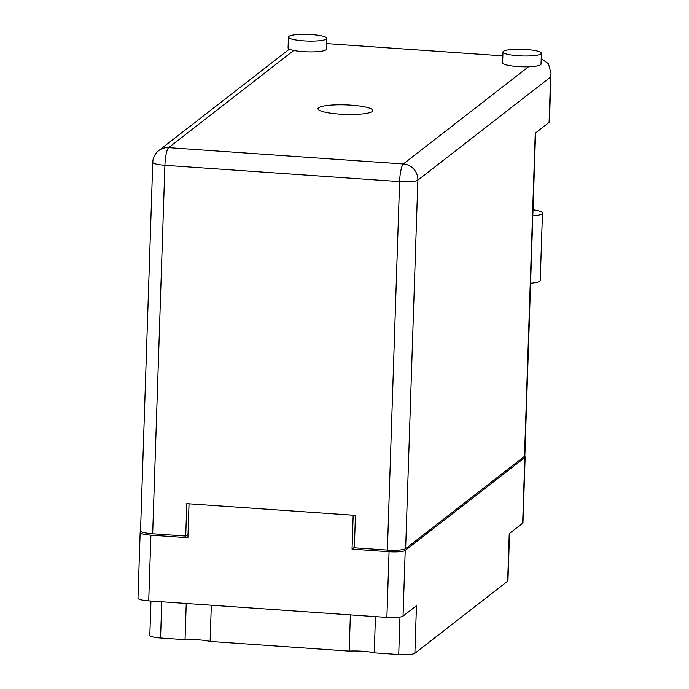 <?xml version="1.0" encoding="UTF-8"?>
<svg xmlns="http://www.w3.org/2000/svg" width="689" height="689" viewBox="0 0 689 689"><rect width="100%" height="100%" fill="white"/><g stroke="black" fill="none" stroke-linecap="round" stroke-linejoin="round"><path stroke-width="1.03" d="M186.237 603.478L185.04 639.693A20.532 3.566 -178.1 0 1 198.518 639.831A20.532 3.566 -178.1 0 1 210.111 641.433L211.308 605.218M350.374 614.889L349.177 651.105A20.532 3.566 -178.1 0 1 362.655 651.243A20.532 3.566 -178.1 0 1 374.248 652.845L375.445 616.629M185.04 639.693L160.563 637.988A13.616 2.36 -178.1 0 1 149.814 635.318L150.951 601.023M349.177 651.105L210.111 641.433M141.107 531.512L140.453 532.02A13.616 2.36 1.9 0 0 140.151 532.494A13.616 2.36 1.9 0 0 150.9 535.164L187.908 537.739L189.036 503.805L353.173 515.226L352.045 549.15L389.061 551.725A13.616 2.36 1.9 0 0 405.218 550.433L524.837 457.53A13.616 2.36 1.9 0 0 525.147 457.057A13.616 2.36 1.9 0 0 524.51 456.307L535.241 133.21L549.073 122.461L550.58 77.073L417.861 180.148L405.64 548.633L524.518 456.307A15.373 2.67 -178.1 0 0 524.863 455.765L535.577 132.943M150.9 535.164L148.721 600.868L386.882 617.422L389.061 551.725M405.218 550.433L403.039 616.13L416.457 605.709L414.881 653.258L507.664 581.197L509.24 533.648L522.658 523.227L524.837 457.53M509.541 533.424L507.965 580.724A13.616 2.36 -178.1 0 1 507.664 581.197M414.881 653.258A13.616 2.36 -178.1 0 1 398.724 654.55L374.248 652.845M188.011 534.759L187.442 534.724M352.045 549.15L354.361 547.35M525.147 457.057L522.968 522.753A13.616 2.36 -178.1 0 1 522.658 523.227M148.721 600.868A13.616 2.36 -178.1 0 1 137.972 598.19L140.151 532.494M403.039 616.13A13.616 2.36 -178.1 0 1 386.882 617.422M540.96 53.923A19.214 3.333 1.9 0 0 541.39 53.26A19.214 3.333 1.9 0 0 524.269 49.367A19.214 3.333 1.9 0 0 503.418 51.313A19.214 3.333 1.9 0 0 502.987 51.985A19.214 3.333 1.9 0 0 520.1 55.869A19.214 3.333 1.9 0 0 540.96 53.923M502.987 51.985L502.625 62.785A19.214 3.333 1.9 0 0 528.506 66.773A19.214 3.333 1.9 0 0 540.607 64.732A19.214 3.333 1.9 0 0 541.029 64.06L541.39 53.26M326.405 39.006A19.214 3.333 1.9 0 0 326.836 38.334A19.214 3.333 1.9 0 0 309.714 34.45A19.214 3.333 1.9 0 0 288.855 36.396A19.214 3.333 1.9 0 0 288.433 37.068A19.214 3.333 1.9 0 0 305.546 40.952A19.214 3.333 1.9 0 0 326.405 39.006M288.433 37.068L288.071 47.868A19.214 3.333 1.9 0 0 293.781 50.452A19.214 3.333 1.9 0 0 312.763 51.882A19.214 3.333 1.9 0 0 326.043 49.815A19.214 3.333 1.9 0 0 326.474 49.143L326.836 38.334M318.602 107.785A27.448 4.763 1.9 0 0 317.991 108.741A27.448 4.763 1.9 0 0 342.45 114.296A27.448 4.763 1.9 0 0 372.241 111.515A27.448 4.763 1.9 0 0 372.852 110.559A27.448 4.763 1.9 0 0 348.401 105.004A27.448 4.763 1.9 0 0 318.602 107.785M326.655 43.614L502.858 55.861M541.209 58.686L548.478 63.758L551.028 73.447L549.417 121.927A15.373 2.67 -178.1 0 1 549.073 122.461M405.64 548.633A15.373 2.67 -178.1 0 1 387.39 550.098L399.62 181.612L164.895 165.291L152.665 533.768L185.711 536.068L188.011 534.276L189.027 503.805M185.711 536.068L186.788 503.65L355.429 515.381L354.353 547.798L387.39 550.098M152.665 533.768A15.373 2.67 -178.1 0 1 140.53 530.754L152.76 162.277A15.373 2.67 1.9 0 0 164.895 165.291A15.373 3.092 94 0 1 168.624 147.653L403.349 163.973L528.506 66.773M551.028 73.447L550.58 77.073M533.028 209.775A20.859 3.626 -178.1 0 1 542.467 213.134L540.228 280.561A20.859 3.626 -178.1 0 1 530.59 283.291M542.467 213.134A20.859 3.626 -178.1 0 1 532.821 215.864M161.769 601.773L160.563 637.988M398.724 654.55L399.964 617.094M293.781 50.452L168.624 147.653A15.373 14.813 -127.8 0 0 158.694 150.641A15.373 15.373 0 0 0 152.76 162.277M399.62 181.612A15.373 2.67 1.9 0 0 417.861 180.148A15.373 14.813 52.2 0 0 403.349 163.973A15.373 3.092 94 0 0 399.62 181.612M289.38 49.143L158.694 150.641"/></g></svg>
